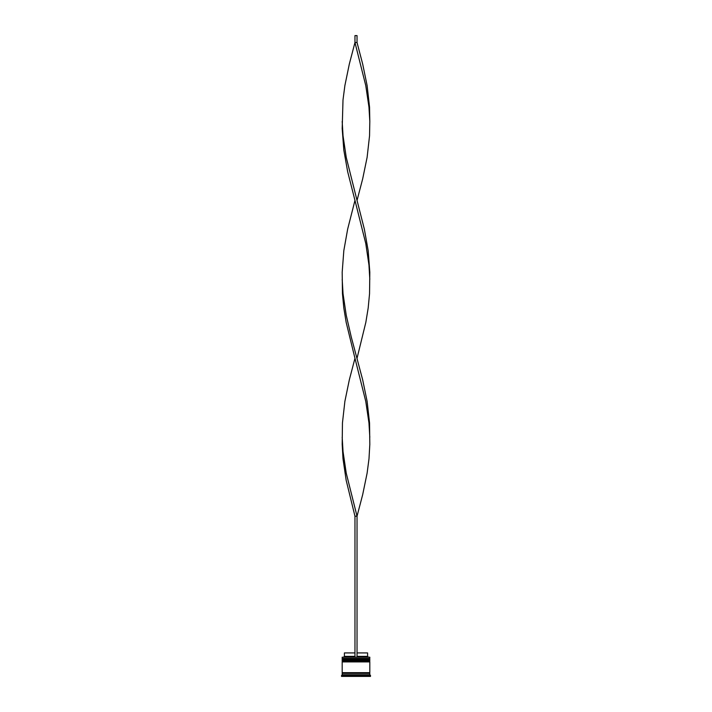 <?xml version="1.0" encoding="UTF-8"?>
<svg xmlns="http://www.w3.org/2000/svg" width="712" height="712" viewBox="0 0 712 712"><rect width="100%" height="100%" fill="white"/><g stroke="black" fill="none" stroke-linecap="round" stroke-linejoin="round"><path stroke-width="1.07" d="M369.813 659.276L342.187 659.276L342.187 658.449L369.813 658.449L342.606 658.858L369.394 658.858L369.394 659.828M342.606 659.828L369.813 659.41M369.813 661.35L342.187 661.35L342.187 660.522L369.813 660.522L342.606 660.932L369.394 660.932L369.394 661.902M342.606 661.902L369.813 661.484M342.258 673.365L342.258 672.671M369.742 673.365L369.742 672.671M342.187 657.203L369.813 657.203L342.187 657.203L342.187 658.449M367.953 675.021L368.433 675.288L367.953 675.021M356 675.288L356.472 675.021L355.528 675.021L356 675.288M355.528 675.021L356.472 675.021L355.528 675.021M343.567 675.021L344.047 675.021L343.567 675.021M342.187 674.745L342.187 673.365L369.813 673.365L369.813 674.745L342.187 674.745L341.502 676.4L370.498 676.4L370.498 675.43L341.502 675.43M369.813 674.745L370.498 675.43M369.813 657.203L369.813 658.449M369.813 660.522L369.813 659.828L342.187 659.828L342.187 660.522M369.813 661.902L342.187 661.902L342.187 672.671L369.813 672.671L369.813 661.902M357.032 652.922L367.597 652.922L367.597 656.375L368.291 657.069M367.597 656.375L357.032 656.375M354.968 656.375L344.403 656.375L343.709 657.069M354.968 652.922L344.403 652.922L344.403 656.375M357.032 657.069L357.032 516.2L354.968 516.2L346.174 480.315L343.006 458.786L342.187 444.43L342.454 422.892L344.884 401.363L349.325 379.834L354.968 358.305L346.174 322.411L343.825 308.065L342.454 293.709L342.187 272.18L343.825 250.642L347.661 229.113L354.968 200.401L347.661 171.699L343.825 150.161L342.187 128.632L343.006 99.92L344.884 85.565L349.325 64.035L354.968 42.506L357.032 42.506L362.675 64.035L367.116 85.565L369.546 107.103L369.813 121.458L368.958 107.103L365.763 85.565L354.968 42.506L354.968 35.6L357.032 35.6L357.032 42.506M354.968 657.069L354.968 516.2M342.187 437.248L343.042 451.604L346.237 473.133L357.032 516.2L362.675 494.671L367.116 473.133L368.994 458.786L369.813 444.43L369.546 422.892L367.116 401.363L362.675 379.834L351.203 336.767L346.237 315.238L343.042 293.709L342.187 279.353M369.813 437.248L368.958 422.892L365.763 401.363L354.968 358.305M357.032 358.305L365.826 322.411L368.175 308.065L369.546 293.709L369.813 272.18L368.175 250.642L364.339 229.113L357.032 200.401L362.675 178.872L367.116 157.343L369.546 135.805L369.813 121.458M357.032 200.401L346.237 157.343L343.042 135.805L342.187 121.458M369.813 279.353L368.958 264.998L365.763 243.468L354.968 200.401"/></g></svg>
